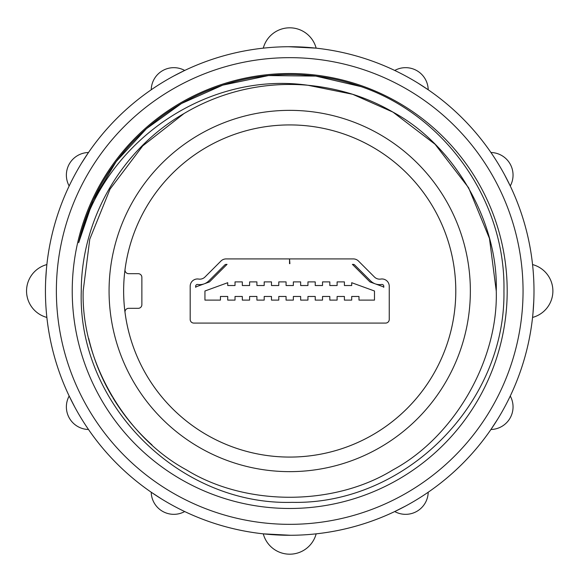 <?xml version="1.0" encoding="UTF-8"?>
<svg xmlns="http://www.w3.org/2000/svg" width="582" height="582" viewBox="0 0 582 582"><rect width="100%" height="100%" fill="white"/><g stroke="black" fill="none" stroke-linecap="round" stroke-linejoin="round"><path stroke-width="0.87" d="M72.233 291A217.479 217.479 0 0 0 289.712 508.479A217.479 217.479 0 0 0 507.191 291A217.479 217.479 0 0 0 289.712 73.521A217.479 217.479 0 0 0 72.233 291M81.269 291C77.377 404.09 178.98 505.518 292.084 502.346C405.057 504.856 505.838 403.799 503.939 291C505.831 201.474 445.747 115.672 361.153 86.653A216.475 216.475 0 0 0 78.694 242.694C102.825 143.157 205.715 70.793 307.878 85.256L352.627 94.269L392.981 112.13L435.096 144.285L468.583 187.731L489.462 238.453L496.257 291C498.294 360.52 454.215 436.871 392.981 469.87C333.792 506.398 245.633 506.398 186.444 469.87C125.217 436.871 81.138 360.52 83.168 291L89.774 239.18L110.078 189.063L142.736 145.886L183.97 113.577C121.565 149.392 81.269 219.225 81.269 291M510.261 185.978A22.603 22.603 0 0 0 490.939 152.506A244.28 244.28 0 0 1 532.559 317.43A27.347 27.347 0 0 0 532.559 264.57A244.28 244.28 0 0 0 510.261 185.978L504.623 174.869M490.939 429.494A22.603 22.603 0 0 0 510.261 396.022A244.28 244.28 0 0 0 532.559 317.43A244.28 244.28 0 0 1 428.207 492.227A244.28 244.28 0 0 0 490.939 429.494A244.28 244.28 0 0 1 316.15 533.847A244.28 244.28 0 0 0 394.734 511.549A22.603 22.603 0 0 0 428.207 492.227A244.28 244.28 0 0 0 490.939 429.494L497.741 419.047M496.257 291C498.294 360.52 454.215 436.871 392.981 469.87C333.792 506.398 245.633 506.398 186.444 469.87C125.217 436.871 81.138 360.52 83.168 291L89.774 239.18L110.078 189.063L142.736 145.886L183.97 113.577A206.545 206.545 0 0 1 307.878 85.256L352.627 94.269L392.981 112.13L435.096 144.285L468.583 187.731L489.462 238.453L496.257 291C498.294 221.48 454.215 145.129 392.981 112.13C367.533 97.281 339.161 88.326 307.878 85.256M74.809 407.131L69.163 396.022A244.28 244.28 0 0 1 428.207 89.774A244.28 244.28 0 0 1 490.939 152.506A244.28 244.28 0 0 0 428.207 89.774A22.603 22.603 0 0 0 394.734 70.451M288.854 46.727L316.15 48.153A27.347 27.347 0 0 0 263.282 48.153A244.28 244.28 0 0 0 184.69 70.451A22.603 22.603 0 0 0 151.225 89.774A244.28 244.28 0 0 0 88.486 152.506A22.603 22.603 0 0 0 69.163 185.978A244.28 244.28 0 0 0 46.873 264.57A27.347 27.347 0 0 0 46.873 317.43A244.28 244.28 0 0 0 69.163 396.022A22.603 22.603 0 0 0 88.486 429.494A244.28 244.28 0 0 0 151.225 492.227A244.28 244.28 0 0 1 46.873 317.43A244.28 244.28 0 0 0 69.163 396.022M45.629 281.201L46.422 269.059M46.495 268.287L46.873 264.57M81.691 162.953L88.486 152.506M173.582 76.089L184.69 70.451M417.767 82.971L428.207 89.774M289.712 457.074A166.074 166.074 0 0 0 455.786 291A166.074 166.074 0 0 0 289.712 124.926A166.074 166.074 0 0 0 125.028 269.568A3.645 3.645 0 0 0 128.644 273.678L138.225 273.678A3.645 3.645 0 0 1 141.87 277.33L141.87 304.67A3.645 3.645 0 0 1 138.225 308.322L128.644 308.322A3.645 3.645 0 0 0 125.028 312.432A166.074 166.074 0 0 0 289.712 457.074M289.894 263.653L289.53 258.917L289.53 263.653M123.631 291A166.081 166.081 0 0 1 289.712 124.919A166.081 166.081 0 0 1 455.793 291A166.081 166.081 0 0 1 289.712 457.081A166.081 166.081 0 0 1 123.631 291M470.358 291A180.646 180.646 0 0 0 289.712 110.354A180.646 180.646 0 0 0 109.067 291A180.646 180.646 0 0 0 289.712 471.646A180.646 180.646 0 0 0 470.358 291M152.004 444.932A206.545 206.545 0 0 1 112.77 397.535M112.166 396.524A206.545 206.545 0 0 1 88.682 338.397M204.944 291L204.944 300.116L220.44 300.116L220.44 296.471L227.729 296.471L227.729 300.116L235.026 300.116L235.026 296.471L242.316 296.471L242.316 300.116L249.605 300.116L249.605 296.471L256.902 296.471L256.902 300.116L264.192 300.116L264.192 296.471L271.481 296.471L271.481 300.116L278.778 300.116L278.778 296.471L286.068 296.471L286.068 300.116L293.357 300.116L293.357 296.471L300.654 296.471L300.654 300.116L307.943 300.116L307.943 296.471L315.233 296.471L315.233 300.116L322.53 300.116L322.53 296.471L329.819 296.471L329.819 300.116L337.109 300.116L337.109 296.471L344.406 296.471L344.406 300.116L351.695 300.116L351.695 296.471L358.985 296.471L358.985 300.116L374.481 300.116L374.481 291L351.695 282.707L351.695 285.529L344.406 285.529L344.406 281.884L337.109 281.884L337.109 285.529L329.819 285.529L329.819 281.884L322.53 281.884L322.53 285.529L315.233 285.529L315.233 281.884L307.943 281.884L307.943 285.529L300.654 285.529L300.654 281.884L293.357 281.884L293.357 285.529L286.068 285.529L286.068 281.884L278.778 281.884L278.778 285.529L271.481 285.529L271.481 281.884L264.192 281.884L264.192 285.529L256.902 285.529L256.902 281.884L249.605 281.884L249.605 285.529L242.316 285.529L242.316 281.884L235.026 281.884L235.026 285.529L227.729 285.529L227.729 282.707L204.944 291M224.805 264.919A1.826 1.826 0 0 1 226.092 264.388L227.053 264.388A3.645 3.645 0 0 0 226.667 264.723L209.462 281.928L204.449 283.754A12.76 12.76 0 0 0 208.836 280.888L224.805 264.919M195.647 286.257A1.826 1.826 0 0 1 197.764 284.46A12.76 12.76 0 0 0 203.896 283.958L196.956 286.482A3.645 3.645 0 0 0 195.647 287.304L195.647 286.257M383.778 287.304A3.645 3.645 0 0 0 382.476 286.482L375.536 283.958A12.76 12.76 0 0 0 381.661 284.46A1.826 1.826 0 0 1 383.778 286.257L383.778 287.304M369.97 281.928L352.765 264.723A3.645 3.645 0 0 0 352.372 264.388L353.332 264.388A1.826 1.826 0 0 1 354.627 264.919L370.596 280.888A12.76 12.76 0 0 0 374.975 283.754L369.97 281.928M289.894 258.917L353.332 258.917A7.29 7.29 0 0 1 358.49 261.049L374.459 277.025A7.29 7.29 0 0 0 380.788 279.062A7.29 7.29 0 0 1 389.249 286.257L389.249 319.438A3.645 3.645 0 0 1 385.604 323.083L193.828 323.083A3.645 3.645 0 0 1 190.183 319.438L190.183 286.257A7.29 7.29 0 0 1 198.644 279.062A7.29 7.29 0 0 0 204.966 277.025L220.934 261.049A7.29 7.29 0 0 1 226.092 258.917L289.53 258.917M125.028 269.568A166.074 166.074 0 0 0 125.028 312.432M533.796 300.799L533.003 312.941M532.93 313.713L532.559 317.43A244.28 244.28 0 0 1 510.261 396.022A244.28 244.28 0 0 0 532.559 317.43M405.843 505.911L394.734 511.549A244.28 244.28 0 0 1 184.69 511.549A244.28 244.28 0 0 0 263.282 533.847A27.347 27.347 0 0 0 316.15 533.847A244.28 244.28 0 0 0 394.734 511.549M290.578 535.273L263.282 533.847A244.28 244.28 0 0 1 151.225 492.227A22.603 22.603 0 0 0 184.69 511.549A244.28 244.28 0 0 0 263.282 533.847M161.665 499.029L151.225 492.227A244.28 244.28 0 0 1 88.486 429.494A244.28 244.28 0 0 0 151.225 492.227M78.694 242.694L93.127 200.353L116.211 161.541L146.431 128.724L181.475 103.523L222.761 85.139L268.506 75.565L315.735 76.089L361.153 86.653M523.051 291A233.338 233.338 0 0 0 289.712 57.662A233.338 233.338 0 0 0 56.374 291A233.338 233.338 0 0 0 289.712 524.338A233.338 233.338 0 0 0 523.051 291"/></g></svg>
